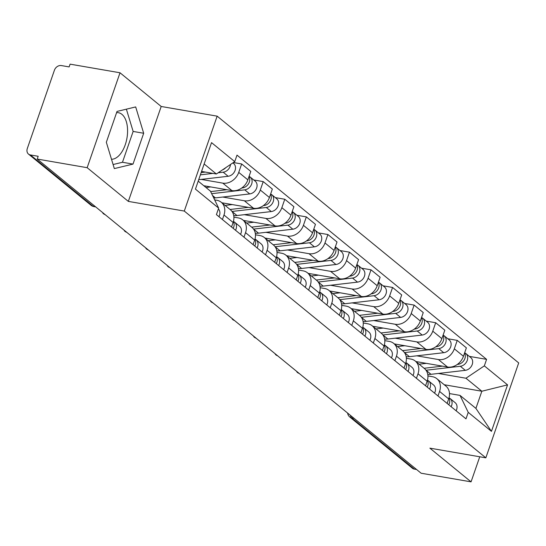 <?xml version="1.0" encoding="UTF-8"?>
<svg xmlns="http://www.w3.org/2000/svg" width="546" height="546" viewBox="0 0 546 546"><rect width="100%" height="100%" fill="white"/><g stroke="black" fill="none" stroke-linecap="round" stroke-linejoin="round"><path stroke-width="0.82" d="M116.585 112.66A23.56 12.674 -80.2 0 1 118.482 112.722A23.56 12.674 -80.2 0 1 121.942 114.36A23.56 12.674 -80.2 0 1 126.46 140.554A23.56 12.674 -80.2 0 1 111.493 159.255M120.018 72.775L87.155 167.69L37.224 159.057L421.13 473.225L471.062 481.852L429.879 448.15L485.838 457.828L518.7 362.919L217.158 116.155L161.2 106.477L120.018 72.775L70.086 64.148L69.13 66.912L61.35 65.568A6.04 4.873 -50.7 0 0 54.416 70.236L27.3 148.539A6.04 4.873 -50.7 0 0 28.494 154.088A6.04 4.873 -50.7 0 0 30.399 154.941L93.004 206.176A6.04 3.249 99.8 0 0 93.892 206.593L95.693 206.907M87.155 167.69L128.337 201.392L184.289 211.063L485.838 457.828M37.224 159.057L38.179 156.286L30.399 154.941M471.062 481.852L479.75 456.777M416.584 469.505L414.312 469.11A6.04 4.873 129.3 0 1 412.401 468.25L349.802 417.021A6.04 4.873 -50.7 0 0 351.706 417.881L414.312 469.11M415.895 361.548L447.502 367.014A13.896 11.207 -50.7 0 0 463.452 356.279L466.373 347.843L457.248 340.376L454.327 348.819A13.896 11.207 129.3 0 1 438.377 359.548L416.789 355.821M439.571 391.427L448.689 398.894A13.896 11.207 -50.7 0 0 445.952 386.145L436.827 378.685A13.896 11.207 129.3 0 1 439.571 391.427L438.001 395.959M448.689 398.894L447.126 403.419M447.775 338.738L457.248 340.376M427.928 375.928L432.439 376.706A13.896 11.207 129.3 0 1 436.827 378.685M394.335 343.912L425.941 349.372A13.896 11.207 -50.7 0 0 441.891 338.643L444.813 330.2L435.694 322.734L432.766 331.176A13.896 11.207 129.3 0 1 416.816 341.905L395.236 338.179M425.566 385.783L427.136 381.251A13.896 11.207 -50.7 0 0 424.392 368.502L415.267 361.043A13.896 11.207 129.3 0 1 418.011 373.792L416.448 378.317M426.214 321.096L435.694 322.734M406.374 358.285L410.879 359.063A13.896 11.207 129.3 0 1 415.267 361.043M372.775 326.269L404.381 331.729A13.896 11.207 -50.7 0 0 420.331 321L423.252 312.558L414.134 305.091L411.213 313.534A13.896 11.207 129.3 0 1 395.263 324.269L373.676 320.536M404.006 368.14L405.576 363.609A13.896 11.207 -50.7 0 0 402.832 350.86L393.714 343.4A13.896 11.207 129.3 0 1 396.457 356.149L394.888 360.674M404.661 303.453L414.134 305.091M384.814 340.643L389.318 341.421A13.896 11.207 129.3 0 1 393.714 343.4M351.221 308.626L382.821 314.087A13.896 11.207 -50.7 0 0 398.771 303.358L401.692 294.915L392.574 287.449L389.653 295.891A13.896 11.207 129.3 0 1 373.703 306.627L352.115 302.894M382.446 350.498L384.015 345.966A13.896 11.207 -50.7 0 0 381.272 333.217L372.154 325.757A13.896 11.207 129.3 0 1 374.897 338.506L373.327 343.031M383.101 285.811L392.574 287.449M363.254 323L367.758 323.778A13.896 11.207 129.3 0 1 372.154 325.757M329.661 290.984L361.261 296.444A13.896 11.207 -50.7 0 0 377.211 285.715L380.139 277.272L371.014 269.813L368.093 278.248A13.896 11.207 129.3 0 1 352.143 288.984L330.555 285.251M360.892 332.855L362.455 328.323A13.896 11.207 -50.7 0 0 359.718 315.574L350.593 308.115A13.896 11.207 129.3 0 1 353.337 320.864L351.767 325.389M361.541 268.175L371.014 269.813M341.694 305.357L346.205 306.135A13.896 11.207 129.3 0 1 350.593 308.115M308.101 273.341L339.708 278.801A13.896 11.207 -50.7 0 0 355.658 268.072L358.579 259.63L349.454 252.17L346.533 260.606A13.896 11.207 129.3 0 1 330.583 271.342L309.002 267.608M339.332 315.213L340.902 310.681A13.896 11.207 -50.7 0 0 338.158 297.932L329.033 290.472A13.896 11.207 129.3 0 1 331.777 303.221L330.214 307.746M339.981 250.532L349.454 252.17M320.14 287.715L324.645 288.493A13.896 11.207 129.3 0 1 329.033 290.472M286.541 255.699L318.147 261.159A13.896 11.207 -50.7 0 0 334.097 250.43L337.019 241.987L327.9 234.527L324.979 242.963A13.896 11.207 129.3 0 1 309.029 253.699L287.442 249.966M317.772 297.57L319.342 293.038A13.896 11.207 -50.7 0 0 316.598 280.296L307.48 272.829A13.896 11.207 129.3 0 1 310.217 285.578L308.654 290.103M318.42 232.889L327.9 234.527M298.58 270.072L303.085 270.85A13.896 11.207 129.3 0 1 307.48 272.829M264.987 238.056L296.587 243.523A13.896 11.207 -50.7 0 0 312.537 232.787L315.458 224.345L306.34 216.885L303.419 225.321A13.896 11.207 129.3 0 1 287.469 236.056L265.882 232.323M296.212 279.927L297.782 275.402A13.896 11.207 -50.7 0 0 295.038 262.653L285.92 255.187A13.896 11.207 129.3 0 1 288.663 267.936L287.094 272.461M296.867 215.247L306.34 216.885M277.02 252.429L281.524 253.214A13.896 11.207 129.3 0 1 285.92 255.187M243.427 220.413L275.027 225.88A13.896 11.207 -50.7 0 0 290.977 215.144L293.905 206.702L284.78 199.242L281.859 207.678A13.896 11.207 129.3 0 1 265.909 218.414L244.321 214.68M274.658 262.285L276.221 257.76A13.896 11.207 -50.7 0 0 273.478 245.011L264.36 237.544A13.896 11.207 129.3 0 1 267.103 250.293L265.533 254.818M275.307 197.604L284.78 199.242M255.46 234.787L259.971 235.572A13.896 11.207 129.3 0 1 264.36 237.544M221.867 202.771L253.474 208.238A13.896 11.207 -50.7 0 0 269.424 197.502L272.345 189.059L263.22 181.6L260.299 190.035A13.896 11.207 129.3 0 1 244.349 200.771L222.768 197.038M253.098 244.642L254.668 240.117A13.896 11.207 -50.7 0 0 251.924 227.368L242.799 219.901A13.896 11.207 129.3 0 1 245.543 232.651L243.973 237.176M253.747 179.962L263.22 181.6M233.9 217.151L238.411 217.929A13.896 11.207 129.3 0 1 242.799 219.901M203.822 185.736L231.913 190.595A13.896 11.207 -50.7 0 0 247.864 179.859L250.785 171.424L241.666 163.957L238.739 172.393A13.896 11.207 129.3 0 1 222.788 183.128L201.208 179.395M231.538 227L233.108 222.475A13.896 11.207 -50.7 0 0 230.364 209.725L221.246 202.259A13.896 11.207 129.3 0 1 223.983 215.008L222.42 219.533M233.408 162.531L241.666 163.957M214.68 199.911L216.851 200.286A13.896 11.207 129.3 0 1 221.246 202.259M444.226 384.732L481.852 391.236L465.956 378.235L438.349 373.464M449.488 393.57L460.019 395.393L475.907 408.394L481.852 391.236L507.555 384.869L491.455 431.354L468.236 412.353L460.019 395.393M198.198 181.135L210.435 191.148L218.653 208.115L216.407 214.612L465.984 418.857L468.236 412.353M218.653 208.115L195.441 189.114L211.534 142.629L234.753 161.623L216.373 173.99L204.143 163.977M465.956 378.235L484.336 365.868L486.588 359.364L237.005 155.125L234.753 161.623M484.336 365.868L507.555 384.869M217.158 116.155L184.289 211.063M161.2 106.477L128.337 201.392M106.334 142.267L114.332 168.598L133.006 164.093L143.68 133.258L135.681 106.927L117.008 111.432L106.334 142.267M201.563 171.43L216.373 173.99M469.335 356.381L486.588 359.364M491.455 431.354L475.907 408.394M113.097 164.53L122.468 162.271L133.142 131.436L126.379 109.173M133.142 131.436L143.68 133.258M122.468 162.271L133.006 164.093M296.683 371.382A6.948 2.737 -176.5 0 0 299.242 373.471M448.969 398.02A7.548 6.088 129.3 0 1 448.771 404.77M449.01 397.857L449.331 398.02A7.548 6.088 129.3 0 1 450.15 398.566A7.548 6.088 129.3 0 1 451.119 406.695M450.15 398.566L455.125 402.641A7.548 6.088 129.3 0 1 456.094 410.763M427.743 374.338A18.12 14.619 -50.7 0 0 431.006 374.31L426.03 370.243A18.12 14.619 -50.7 0 0 426.03 370.243L460.326 366.27A7.548 6.088 -50.7 0 0 467.042 360.947A7.548 6.088 -50.7 0 0 465.765 353.467A7.548 6.088 -50.7 0 0 464.66 352.777M431.006 374.31L465.301 370.338A7.548 6.088 -50.7 0 0 472.017 365.021A7.548 6.088 -50.7 0 0 470.741 357.534L465.765 353.467M424.106 368.27L442.458 366.141M457.357 364.414L457.978 364.346A7.548 6.088 -50.7 0 0 464.196 360.026A7.548 6.088 -50.7 0 0 464.605 352.948M419.13 364.196L426.358 363.363M275.123 353.74A6.948 2.737 -176.5 0 0 277.682 355.828M427.409 380.378A7.548 6.088 129.3 0 1 427.211 387.128M427.457 380.214L427.771 380.378A7.548 6.088 129.3 0 1 428.59 380.924A7.548 6.088 129.3 0 1 429.565 389.052M428.59 380.924L433.565 384.998A7.548 6.088 129.3 0 1 434.541 393.12M253.562 336.097A6.948 2.737 -176.5 0 0 256.122 338.192M405.849 362.735A7.548 6.088 129.3 0 1 405.658 369.485M405.896 362.571L406.21 362.742A7.548 6.088 129.3 0 1 407.029 363.281A7.548 6.088 129.3 0 1 408.005 371.41M407.029 363.281L412.005 367.356A7.548 6.088 129.3 0 1 412.981 375.477M404.463 352.6A18.12 14.619 -50.7 0 0 404.47 352.6L438.766 348.628A7.548 6.088 -50.7 0 0 445.488 343.304A7.548 6.088 -50.7 0 0 444.212 335.824A7.548 6.088 -50.7 0 0 443.099 335.135M406.183 356.695A18.12 14.619 -50.7 0 0 409.445 356.668L443.741 352.696A7.548 6.088 -50.7 0 0 450.464 347.379A7.548 6.088 -50.7 0 0 449.187 339.892L444.212 335.824M402.545 350.628L420.898 348.498M435.797 346.771L436.418 346.703A7.548 6.088 -50.7 0 0 442.635 342.383A7.548 6.088 -50.7 0 0 443.045 335.305M397.57 346.553L404.804 345.72M384.623 339.052A18.12 14.619 -50.7 0 0 387.885 339.025L382.91 334.957A18.12 14.619 -50.7 0 0 382.91 334.957L417.205 330.985A7.548 6.088 -50.7 0 0 423.928 325.662A7.548 6.088 -50.7 0 0 422.652 318.181A7.548 6.088 -50.7 0 0 421.546 317.492M387.885 339.025L422.181 335.053A7.548 6.088 -50.7 0 0 428.903 329.736A7.548 6.088 -50.7 0 0 427.627 322.249L422.652 318.181M380.985 332.985L399.338 330.856M414.237 329.136L414.858 329.061A7.548 6.088 -50.7 0 0 421.075 324.747A7.548 6.088 -50.7 0 0 421.485 317.663M376.01 328.91L383.244 328.078M232.002 318.454A6.948 2.737 -176.5 0 0 234.562 320.55M384.288 345.092A7.548 6.088 129.3 0 1 384.097 351.842M384.336 344.929L384.65 345.099A7.548 6.088 129.3 0 1 385.476 345.638A7.548 6.088 129.3 0 1 386.445 353.767M385.476 345.638L390.451 349.713A7.548 6.088 129.3 0 1 391.421 357.835M210.449 300.812A6.948 2.737 -176.5 0 0 213.008 302.907M362.728 327.457A7.548 6.088 129.3 0 1 362.537 334.2M362.776 327.286L363.097 327.457A7.548 6.088 129.3 0 1 363.916 327.996A7.548 6.088 129.3 0 1 364.885 336.124M363.916 327.996L368.891 332.07A7.548 6.088 129.3 0 1 369.86 340.199M188.889 283.169A6.948 2.737 -176.5 0 0 191.448 285.265M341.175 309.814A7.548 6.088 129.3 0 1 340.977 316.557M341.216 309.643L341.537 309.814A7.548 6.088 129.3 0 1 342.356 310.353A7.548 6.088 129.3 0 1 343.332 318.482M342.356 310.353L347.331 314.428A7.548 6.088 129.3 0 1 348.307 322.556M363.063 321.41A18.12 14.619 -50.7 0 0 366.332 321.382L361.356 317.315A18.12 14.619 -50.7 0 0 361.356 317.315L395.652 313.343A7.548 6.088 -50.7 0 0 402.368 308.019A7.548 6.088 -50.7 0 0 401.092 300.539A7.548 6.088 -50.7 0 0 399.986 299.856M366.332 321.382L400.627 317.41A7.548 6.088 -50.7 0 0 407.343 312.094A7.548 6.088 -50.7 0 0 406.067 304.607L401.092 300.539M359.432 315.342L377.777 313.22M392.676 311.493L393.297 311.418A7.548 6.088 -50.7 0 0 399.515 307.105A7.548 6.088 -50.7 0 0 399.925 300.02M354.456 311.275L361.684 310.435M341.509 303.767A18.12 14.619 -50.7 0 0 344.772 303.747L339.796 299.672A18.12 14.619 -50.7 0 0 339.796 299.672L374.092 295.7A7.548 6.088 -50.7 0 0 380.808 290.376A7.548 6.088 -50.7 0 0 379.531 282.896A7.548 6.088 -50.7 0 0 378.426 282.214M344.772 303.747L379.067 299.768A7.548 6.088 -50.7 0 0 385.783 294.451A7.548 6.088 -50.7 0 0 384.507 286.964L379.531 282.896M337.872 297.7L356.224 295.577M371.123 293.85L371.744 293.775A7.548 6.088 -50.7 0 0 377.955 289.462A7.548 6.088 -50.7 0 0 378.364 282.384M332.896 293.632L340.124 292.793M318.229 282.029A18.12 14.619 -50.7 0 0 318.236 282.029L352.532 278.057A7.548 6.088 -50.7 0 0 359.254 272.734A7.548 6.088 -50.7 0 0 357.978 265.254A7.548 6.088 -50.7 0 0 356.866 264.571M319.949 286.124A18.12 14.619 -50.7 0 0 323.212 286.104L357.507 282.125A7.548 6.088 -50.7 0 0 364.23 276.808A7.548 6.088 -50.7 0 0 362.947 269.328L357.978 265.254M316.311 280.057L334.664 277.934M349.563 276.208L350.184 276.133A7.548 6.088 -50.7 0 0 356.402 271.819A7.548 6.088 -50.7 0 0 356.811 264.742M311.336 275.989L318.571 275.15M167.329 265.527A6.948 2.737 -176.5 0 0 169.888 267.622M319.615 292.171A7.548 6.088 129.3 0 1 319.424 298.915M319.663 292.001L319.976 292.171A7.548 6.088 129.3 0 1 320.795 292.717A7.548 6.088 129.3 0 1 321.771 300.839M320.795 292.717L325.771 296.785A7.548 6.088 129.3 0 1 326.747 304.914M298.389 268.482A18.12 14.619 -50.7 0 0 301.651 268.461L296.676 264.387A18.12 14.619 -50.7 0 0 296.676 264.387L330.972 260.415A7.548 6.088 -50.7 0 0 337.694 255.091A7.548 6.088 -50.7 0 0 336.418 247.611A7.548 6.088 -50.7 0 0 335.312 246.929M301.651 268.461L335.947 264.489A7.548 6.088 -50.7 0 0 342.67 259.166A7.548 6.088 -50.7 0 0 341.393 251.686L336.418 247.611M294.751 262.414L313.104 260.292M328.003 258.565L328.624 258.49A7.548 6.088 -50.7 0 0 334.841 254.177A7.548 6.088 -50.7 0 0 335.251 247.099M289.776 258.347L297.01 257.507M145.768 247.884A6.948 2.737 -176.5 0 0 148.328 249.979M298.055 274.529A7.548 6.088 129.3 0 1 297.863 281.279M298.102 274.358L298.416 274.529A7.548 6.088 129.3 0 1 299.242 275.075A7.548 6.088 129.3 0 1 300.211 283.197M299.242 275.075L304.218 279.142A7.548 6.088 129.3 0 1 305.187 287.271M276.829 250.839A18.12 14.619 -50.7 0 0 280.091 250.819L275.116 246.744A18.12 14.619 -50.7 0 0 275.116 246.744L309.418 242.772A7.548 6.088 -50.7 0 0 316.134 237.455A7.548 6.088 -50.7 0 0 314.858 229.968A7.548 6.088 -50.7 0 0 313.752 229.286M280.091 250.819L314.387 246.847A7.548 6.088 -50.7 0 0 321.109 241.523A7.548 6.088 -50.7 0 0 319.833 234.043L314.858 229.968M273.191 244.772L291.544 242.649M306.442 240.922L307.064 240.847A7.548 6.088 -50.7 0 0 313.281 236.534A7.548 6.088 -50.7 0 0 313.691 229.456M268.223 240.704L275.45 239.865M124.208 230.241A6.948 2.737 -176.5 0 0 126.768 232.337M276.494 256.886A7.548 6.088 129.3 0 1 276.303 263.636M276.542 256.716L276.863 256.886A7.548 6.088 129.3 0 1 277.682 257.432A7.548 6.088 129.3 0 1 278.651 265.554M277.682 257.432L282.657 261.5A7.548 6.088 129.3 0 1 283.627 269.628M255.275 233.203A18.12 14.619 -50.7 0 0 258.538 233.176L253.562 229.102A18.12 14.619 -50.7 0 0 253.562 229.102L287.858 225.129A7.548 6.088 -50.7 0 0 294.574 219.813A7.548 6.088 -50.7 0 0 293.298 212.326A7.548 6.088 -50.7 0 0 292.192 211.643M258.538 233.176L292.833 229.204A7.548 6.088 -50.7 0 0 299.549 223.88A7.548 6.088 -50.7 0 0 298.273 216.4L293.298 212.326M251.638 227.129L269.99 225.007M284.889 223.28L285.51 223.205A7.548 6.088 -50.7 0 0 291.721 218.891A7.548 6.088 -50.7 0 0 292.13 211.814M246.662 223.061L253.89 222.222M102.655 212.599A6.948 2.737 -176.5 0 0 105.214 214.694M254.941 239.244A7.548 6.088 129.3 0 1 254.743 245.993M254.982 239.073L255.303 239.244A7.548 6.088 129.3 0 1 256.122 239.79A7.548 6.088 129.3 0 1 257.098 247.911M256.122 239.79L261.097 243.857A7.548 6.088 129.3 0 1 262.073 251.986M231.995 211.459A18.12 14.619 -50.7 0 0 232.002 211.459L266.298 207.487A7.548 6.088 -50.7 0 0 273.02 202.17A7.548 6.088 -50.7 0 0 271.737 194.683A7.548 6.088 -50.7 0 0 270.632 194.001M233.715 215.561A18.12 14.619 -50.7 0 0 236.978 215.534L271.273 211.561A7.548 6.088 -50.7 0 0 277.989 206.238A7.548 6.088 -50.7 0 0 276.713 198.758L271.737 194.683M230.078 209.487L248.43 207.364M263.329 205.637L263.95 205.562A7.548 6.088 -50.7 0 0 270.168 201.249A7.548 6.088 -50.7 0 0 270.577 194.171M225.102 205.419L232.33 204.579M233.381 221.601A7.548 6.088 129.3 0 1 233.19 228.351M233.429 221.43L233.743 221.601A7.548 6.088 129.3 0 1 234.562 222.147A7.548 6.088 129.3 0 1 235.538 230.269M234.562 222.147L239.537 226.215A7.548 6.088 129.3 0 1 240.513 234.343M213.752 197.993A18.12 14.619 -50.7 0 0 215.417 197.891L249.713 193.919A7.548 6.088 -50.7 0 0 256.436 188.595A7.548 6.088 -50.7 0 0 255.159 181.115L250.184 177.04A7.548 6.088 -50.7 0 0 249.072 176.358M211.664 193.68L244.738 189.844A7.548 6.088 -50.7 0 0 251.46 184.528A7.548 6.088 -50.7 0 0 250.184 177.04M210.654 191.598L226.87 189.721M241.769 187.995L242.39 187.926A7.548 6.088 -50.7 0 0 248.607 183.606A7.548 6.088 -50.7 0 0 249.017 176.529M205.972 187.496L210.776 186.937M218.373 208.934A7.548 6.088 129.3 0 1 218.953 216.701M200.382 174.843L212.913 173.396M218.168 172.782L223.178 172.202A7.548 6.088 -50.7 0 0 230.521 164.469M198.703 179.689L228.153 176.276A7.548 6.088 -50.7 0 0 234.876 170.953A7.548 6.088 -50.7 0 0 233.599 163.472L232.883 162.885M201.174 172.556L205.31 172.079M222.488 169.881A7.548 6.088 -50.7 0 0 225.778 167.663M222.788 183.128L231.913 190.595M244.349 200.771L253.474 208.238M265.909 218.414L275.027 225.88M287.469 236.056L296.587 243.523M309.029 253.699L318.147 261.159M330.583 271.342L339.708 278.801M352.143 288.984L361.261 296.444M373.703 306.627L382.821 314.087M395.263 324.269L404.381 331.729M416.816 341.905L425.941 349.372M438.377 359.548L447.502 367.014M245.543 232.651L254.668 240.117M267.103 250.293L276.221 257.76M288.663 267.936L297.782 275.402M310.217 285.578L319.342 293.038M331.777 303.221L340.902 310.681M353.337 320.864L362.455 328.323M374.897 338.506L384.015 345.966M396.457 356.149L405.576 363.609M418.011 373.792L427.136 381.251M223.983 215.008L233.108 222.475M260.299 190.035L269.424 197.502M281.859 207.678L290.977 215.144M303.419 225.321L312.537 232.787M324.979 242.963L334.097 250.43M346.533 260.606L355.658 268.072M368.093 278.248L377.211 285.715M389.653 295.891L398.771 303.358M411.213 313.534L420.331 321M432.766 331.176L441.891 338.643M454.327 348.819L463.452 356.279M238.739 172.393L247.864 179.859M350.423 415.356A6.04 3.249 99.8 0 0 351.706 417.881L353.985 418.27M95.284 206.565L93.004 206.176A6.04 4.873 -50.7 0 1 91.093 205.316A6.04 6.04 0 0 0 93.892 206.593M460.326 366.27L465.301 370.338M404.47 352.6L409.445 356.668M438.766 348.628L443.741 352.696M417.205 330.985L422.181 335.053M395.652 313.343L400.627 317.41M374.092 295.7L379.067 299.768M318.236 282.029L323.212 286.104M352.532 278.057L357.507 282.125M330.972 260.415L335.947 264.489M309.418 242.772L314.387 246.847M287.858 225.129L292.833 229.204M232.002 211.459L236.978 215.534M266.298 207.487L271.273 211.561M212.578 195.564L215.417 197.891M244.738 189.844L249.713 193.919M223.178 172.202L228.153 176.276M91.093 205.316L28.494 154.088M347.625 413.069A6.04 6.04 0 0 0 349.802 417.021"/></g></svg>
